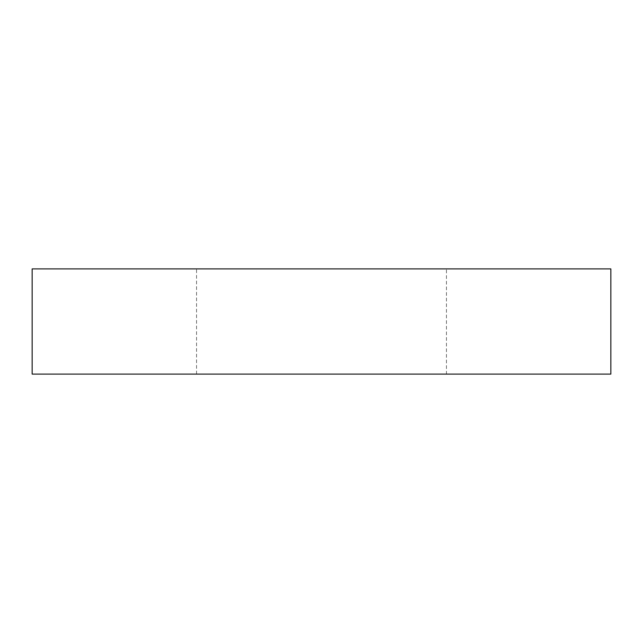 <?xml version="1.0" encoding="UTF-8"?>
<svg xmlns="http://www.w3.org/2000/svg" width="643" height="643" viewBox="0 0 643 643"><rect width="100%" height="100%" fill="white"/><g stroke="black" fill="none" stroke-linecap="round" stroke-linejoin="round"><path stroke-width="0.48" stroke-dasharray="3.21 2.41" d="M32.15 268.895L610.85 268.895M32.15 374.105L610.85 374.105M446.443 268.895L196.557 268.895L446.443 268.895L446.443 374.105L196.557 374.105L446.443 374.105M196.557 374.105L196.557 268.895"/><path stroke-width="0.96" d="M610.85 268.895L32.15 268.895L32.15 374.105L610.85 374.105L610.85 268.895"/></g></svg>

